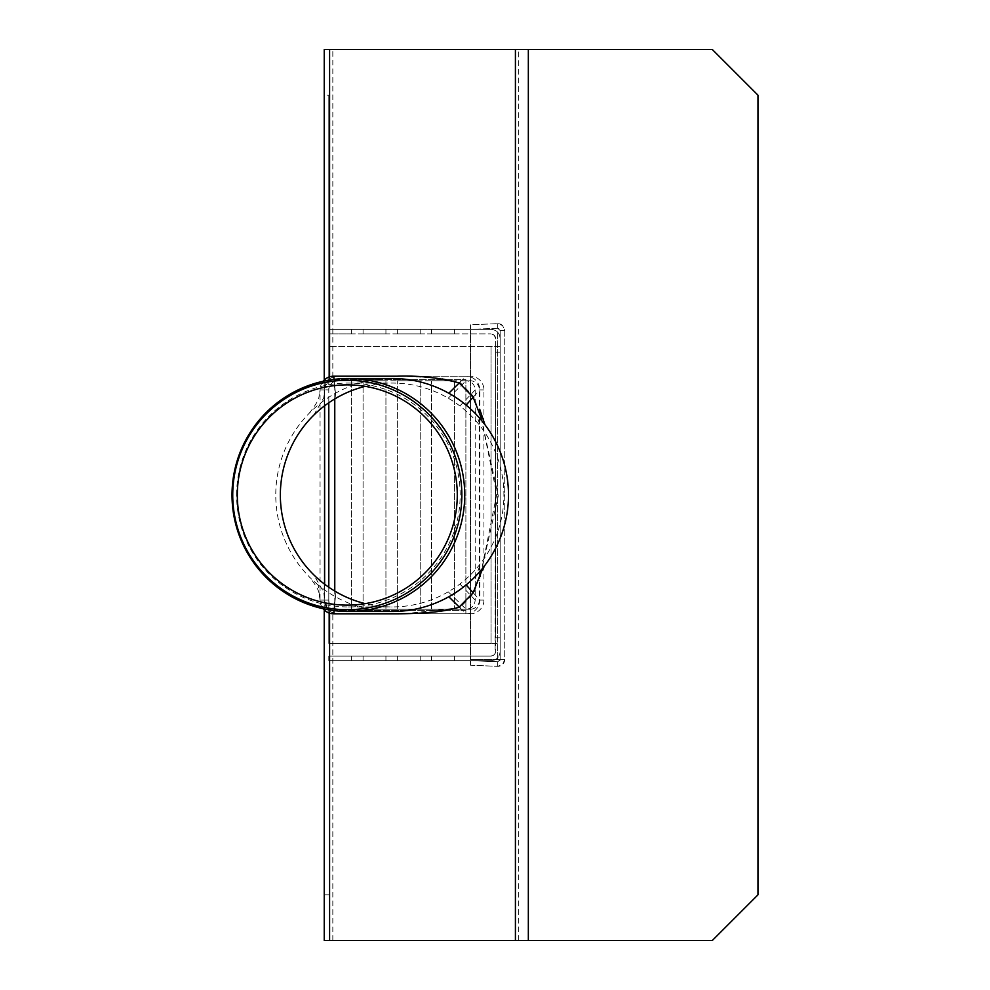 <?xml version="1.0" encoding="UTF-8"?>
<svg xmlns="http://www.w3.org/2000/svg" width="990" height="990" viewBox="0 0 990 990"><rect width="100%" height="100%" fill="white"/><g stroke="black" fill="none" stroke-linecap="round" stroke-linejoin="round"><path stroke-width="0.74" stroke-dasharray="4.95 3.71" d="M397.101 613.8L336.736 613.8L329.596 611.56L324.237 602.316L324.237 600.089A13.712 13.687 -90 0 0 328.804 610.31L332.826 613.058L337.058 613.8L470.25 613.8A13.712 13.687 -90 0 0 483.937 600.089L483.937 389.911A13.712 13.687 -90 0 0 470.25 376.2L337.924 376.2A13.712 13.687 -90 0 0 324.237 389.911L324.237 387.684L329.596 378.44L336.736 376.2L403.92 376.2L336.736 376.2M337.058 376.2L332.826 376.943L328.804 379.69A13.712 13.687 -90 0 0 324.237 389.911L324.237 600.089L324.237 389.911L320.055 389.911L320.055 600.089A13.712 13.687 -90 0 0 323.124 608.739M403.92 613.8L459.904 607.724L473.703 593.344L481.091 572.443L496.757 494.208L481.091 417.545L473.703 396.656L459.904 382.276L440.711 378.267L403.92 376.2M481.091 417.545L498.279 495.891L481.091 572.455M328.804 379.69L328.804 389.911A9.133 9.12 90 0 1 337.924 380.766L470.25 380.766A9.133 9.12 90 0 1 479.383 389.911L479.383 600.089A9.133 9.12 90 0 1 470.25 609.234L337.924 609.234A9.133 9.12 90 0 1 328.804 600.089L328.804 610.31M324.237 387.684L324.237 380.036M324.237 95.189L324.237 49.5L712.293 49.5L757.981 95.189L757.981 894.812L712.293 940.5L324.237 940.5L324.237 95.189L328.804 95.189L328.804 610.459M324.237 609.964L324.237 602.316M328.804 379.541L328.804 95.189M324.237 894.812L328.804 894.812M324.621 584.224L324.621 600.089C325.153 605.645 328.197 608.689 333.741 609.234L466.067 609.234C471.611 608.689 474.656 605.645 475.2 600.089L475.2 389.911C474.656 384.355 471.611 381.311 466.067 380.766L470.25 380.766M365.236 386.348A111.944 111.796 90 0 1 448.223 591.834L466.067 609.234L470.25 609.234M336.043 591.834L333.741 609.234L337.924 609.234M324.621 600.089L328.804 600.089M448.223 398.166L466.067 380.766L333.741 380.766C328.197 381.311 325.153 384.355 324.621 389.911L324.621 405.776M313.743 415.181L323.73 397.807L324.609 390.221L324.374 405.962L324.621 389.812L328.804 389.911M336.043 398.166L333.741 380.766L337.924 380.766M459.904 607.724L466.067 613.8A13.712 13.687 -90 0 0 479.754 600.089L479.754 389.911A13.712 13.687 -90 0 0 466.067 376.2L470.25 376.2M333.741 376.2L337.924 376.2M459.904 382.276L466.067 376.2L397.101 376.2M323.124 381.261A13.712 13.687 -90 0 0 320.055 389.911L319.745 392.312L320.055 389.911M392.139 611.511A116.511 116.35 90 0 1 318.124 584.917L320.055 600.089L324.237 600.089A13.712 13.687 -90 0 0 337.924 613.8L470.25 613.8M333.741 613.8L337.924 613.8M324.374 584.038L324.609 599.779L323.73 592.193L313.768 574.831M448.223 591.834A111.944 111.796 90 0 1 365.236 603.653M318.124 584.917A116.511 116.35 90 0 1 392.139 378.489M320.092 601.128L319.745 597.688C317.976 592.985 322.072 593.196 309.251 576.774M309.251 413.226C322.072 396.804 317.976 397.015 319.745 392.312L320.092 388.872M236.598 495A111.944 111.796 90 0 1 348.381 383.056A111.944 111.796 90 0 1 460.177 495A111.944 111.796 90 0 1 348.381 606.944A111.944 111.796 90 0 1 236.598 495M397.349 660.639L397.349 656.061L420.193 656.061L397.349 656.061L420.193 656.061L397.349 656.061L420.193 656.061L397.349 656.061L397.349 660.639L420.193 660.639L420.193 656.061L420.193 660.639L397.349 660.639L420.193 660.639L397.349 660.639L420.193 660.639L397.349 660.639L397.349 656.061L397.349 660.639M397.349 333.939L397.349 329.361L420.193 329.361L397.349 329.361L420.193 329.361L397.349 329.361L420.193 329.361L397.349 329.361L397.349 333.939L420.193 333.939L397.349 333.939L420.193 333.939L420.193 329.361L420.193 333.939L397.349 333.939L420.193 333.939L397.349 333.939L397.349 329.361L397.349 333.939M351.66 333.939L351.66 329.361L351.66 333.939L328.804 333.939L328.804 329.361L491.015 329.361C496.559 329.918 499.604 332.962 500.16 338.506A9.133 9.133 0 0 0 491.015 329.361L328.804 329.361L328.804 333.939L491.015 333.939L351.66 333.939L351.66 329.361L328.804 329.361L351.66 329.361L328.804 329.361L351.66 329.361L351.66 333.939M351.66 660.639L351.66 656.061L351.66 660.639L328.804 660.639L328.804 656.061L491.015 656.061L493.441 655.368L495.136 653.474L495.582 338.506L494.245 335.276L491.015 333.939A4.566 4.566 0 0 1 495.582 338.506L495.582 346.5L328.804 346.5L500.16 346.5L495.582 346.5L495.582 651.494A4.566 4.566 0 0 1 491.015 656.061L328.804 656.061L328.804 660.639L491.015 660.639L351.66 660.639L351.66 656.061L328.804 656.061L351.66 656.061L328.804 656.061L328.804 660.639L328.804 656.061L351.66 656.061L351.66 660.639M385.927 660.639L385.927 656.061L363.082 656.061L385.927 656.061L363.082 656.061L385.927 656.061L363.082 656.061L385.927 656.061L385.927 660.639L363.082 660.639L363.082 656.061L363.082 660.639L385.927 660.639L363.082 660.639L385.927 660.639L363.082 660.639L385.927 660.639L385.927 656.061L385.927 660.639M385.927 333.939L385.927 329.361L363.082 329.361L385.927 329.361L363.082 329.361L385.927 329.361L363.082 329.361L385.927 329.361L385.927 333.939L363.082 333.939L385.927 333.939L363.082 333.939L363.082 329.361L363.082 333.939L385.927 333.939L363.082 333.939L385.927 333.939L385.927 329.361L385.927 333.939M431.615 660.639L431.615 656.061L454.46 656.061L431.615 656.061L454.46 656.061L431.615 656.061L454.46 656.061L431.615 656.061L431.615 660.639L454.46 660.639L454.46 656.061L454.46 660.639L431.615 660.639L454.46 660.639L431.615 660.639L454.46 660.639L431.615 660.639L431.615 656.061L431.615 660.639M431.615 333.939L431.615 329.361L454.46 329.361L431.615 329.361L454.46 329.361L431.615 329.361L454.46 329.361L431.615 329.361L431.615 333.939L454.46 333.939L431.615 333.939L454.46 333.939L454.46 329.361L454.46 333.939L431.615 333.939L454.46 333.939L431.615 333.939L431.615 329.361L431.615 333.939M500.16 651.494C499.604 657.038 496.559 660.082 491.015 660.639A9.133 9.133 0 0 0 500.16 651.494L500.16 338.506L500.16 643.5L328.804 643.5L328.804 609.234L351.66 609.234L328.804 609.234L328.804 643.5L491.015 643.5L491.015 346.5L491.015 643.5L500.16 643.5L500.16 651.494M495.582 352.217L500.16 352.217L500.16 637.783L500.16 352.217L495.582 352.217L495.582 637.783L500.16 637.783L495.582 637.783L495.582 352.217M363.082 333.939L363.082 329.361L363.082 333.939M454.46 333.939L454.46 329.361L454.46 333.939M420.193 333.939L420.193 329.361L420.193 333.939M328.804 333.939L328.804 329.361L328.804 333.939M420.193 660.639L420.193 656.061L420.193 660.639M363.082 660.639L363.082 656.061L363.082 660.639M454.46 660.639L454.46 656.061L454.46 660.639M328.804 660.639L328.804 656.061L328.804 660.639M363.082 609.234L363.082 380.766L363.082 609.234L385.927 609.234L385.927 380.766L363.082 380.766L385.927 380.766L385.927 609.234L363.082 609.234M431.615 609.234L431.615 380.766L431.615 609.234L454.46 609.234L454.46 380.766L431.615 380.766L454.46 380.766L454.46 609.234L431.615 609.234M397.349 609.234L397.349 380.766L397.349 609.234L420.193 609.234L420.193 380.766L397.349 380.766L420.193 380.766L420.193 609.234L397.349 609.234M351.66 380.766L351.66 609.234L351.66 380.766L328.804 380.766L351.66 380.766M328.804 380.766L328.804 346.5L328.804 380.766M334.769 398.921L334.769 379.628L465.882 379.628L465.882 610.372L334.769 610.372L334.769 591.08M334.769 379.628L465.882 379.628L465.882 613.8L328.804 613.8L465.882 613.8L465.882 610.372L334.769 610.372M328.804 376.2L465.882 376.2L328.804 376.2L328.804 402.744M328.804 613.8L328.804 587.256M497.685 659.488L470.46 659.488L470.46 330.512L470.46 659.488L504.727 659.488L502.611 664.438L497.685 666.344A6.856 6.856 0 0 0 504.727 659.488L504.727 330.512L500.16 330.512L497.685 328.235A2.289 2.289 0 0 1 500.16 330.512L504.727 330.512A6.856 6.856 0 0 0 497.685 323.656L502.611 325.561L504.727 330.512L504.727 659.488L500.16 659.488A2.289 2.289 0 0 1 497.871 661.778L470.46 660.639L497.871 661.778L500.16 659.488L500.16 330.512L500.16 659.488L497.685 659.488L497.685 330.512M497.685 328.235L497.685 323.656L497.685 328.235L470.46 329.361L470.46 324.794L497.586 323.656L470.46 324.794L470.46 329.361L497.685 328.235M497.685 666.344L497.685 661.765L497.685 666.344M470.46 665.206L470.46 660.639L470.46 665.206L497.586 666.344L470.46 665.206M473.703 593.344L479.754 600.089L483.937 600.089M473.703 396.656L479.754 389.911L483.937 389.911M329.596 378.44L329.596 376.844M329.596 613.157L329.596 611.56M332.826 376.943L332.826 49.5M518.649 940.5L518.649 49.5M332.826 940.5L332.826 613.058M528.338 940.5L528.338 49.5M459.892 584.038L475.2 600.089L479.383 600.089M459.892 405.962L475.2 389.911L479.383 389.911M335.462 393.24L334.063 379.368M335.462 596.76L334.063 610.632M497.586 659.488L497.586 330.512M475.2 578.804L480.459 563.632M475.2 411.196L480.447 426.368M481.289 571.874L479.754 580.61M348.381 606.944L392.139 606.944M348.381 383.056L392.139 383.056"/><path stroke-width="1.49" d="M481.338 571.762L473.158 592.738L459.236 607.056C446.354 611.424 425.638 613.664 397.101 613.8L333.741 613.8A13.712 13.687 -90 0 1 323.124 608.739M334.063 379.368L333.741 376.2L397.101 376.2C418.795 375.47 439.511 377.722 459.236 382.944L473.158 397.262L481.338 418.238M328.804 402.744L328.804 587.256M324.237 380.036L324.237 49.5L712.293 49.5L757.981 95.189L757.981 894.812L712.293 940.5L528.338 940.5L528.338 49.5M528.338 940.5L324.237 940.5L324.237 609.964M324.621 405.776L324.621 584.224M333.741 376.2A13.712 13.687 -90 0 0 323.124 381.261M365.236 603.653A111.944 111.796 90 0 1 365.236 386.348M348.381 378.489L392.139 378.489A116.511 116.35 90 0 1 448.804 596.76A116.511 116.35 90 0 1 392.139 611.511L348.381 611.511A116.511 116.35 90 0 1 232.019 495A116.511 116.35 90 0 1 348.381 378.489A116.511 116.35 90 0 1 464.731 495A116.511 116.35 90 0 1 348.381 611.511M237.315 495A110.125 109.977 90 0 1 402.286 399.626A110.125 109.977 90 0 1 402.286 590.374A110.125 109.977 90 0 1 237.315 495M232.737 495A114.716 114.555 90 0 1 404.576 395.654A114.716 114.555 90 0 1 404.576 594.346A114.716 114.555 90 0 1 232.737 495M334.769 591.08L334.769 398.921M329.596 376.844L329.596 49.5M329.596 940.5L329.596 613.157M515.419 940.5L515.419 49.5M334.063 610.632L333.741 613.8M448.804 596.76L459.236 607.056M466.142 584.917L473.158 592.738M466.142 405.083L473.158 397.262M448.804 393.24L459.236 382.944M484.914 565.315L481.289 571.874M484.964 424.76L479.754 409.39"/></g></svg>
